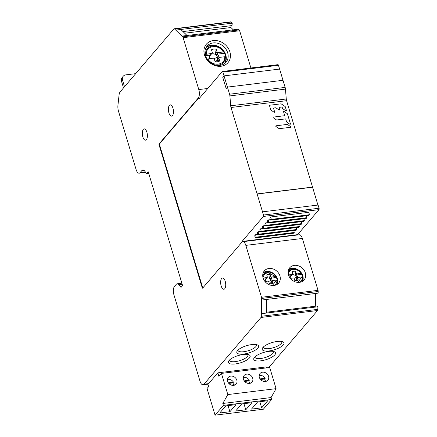 <?xml version="1.0" encoding="UTF-8"?>
<svg xmlns="http://www.w3.org/2000/svg" width="437" height="437" viewBox="0 0 437 437"><rect width="100%" height="100%" fill="white"/><g stroke="black" fill="none" stroke-linecap="round" stroke-linejoin="round"><path stroke-width="0.66" d="M261.304 316.273A1.775 0.77 83 0 1 260.993 317.453L203.986 384.205A6.391 2.775 83 0 1 203.019 384.779A6.391 2.775 83 0 1 199.971 381.097L173.937 294.86A6.391 2.775 83 0 1 174.467 286.426L176.237 284.356A6.391 2.775 83 0 1 177.203 283.777A6.391 2.775 83 0 1 178.984 284.809L180.847 287.229A0.71 0.306 -97 0 0 181.044 287.344A0.71 0.306 -97 0 0 181.153 287.278L182.338 285.885A0.71 0.306 -97 0 0 182.398 284.951L148.23 171.79L146.652 173.636L144.625 171.004A6.391 2.775 -97 0 0 142.839 169.977A6.391 2.775 -97 0 0 141.878 170.55L140.108 172.62A6.391 2.775 83 0 1 139.141 173.199A6.391 2.775 83 0 1 136.093 169.512L118.52 111.326A7.101 3.086 83 0 1 117.941 105.355L119.044 95.179A7.101 3.086 83 0 1 120.213 91.781L173.882 28.929A1.775 0.77 83 0 1 174.15 28.771A1.775 0.77 83 0 1 174.56 28.957L182.688 36.834A1.775 0.77 83 0 1 183.13 37.675L198.797 89.574A6.391 2.775 83 0 1 198.267 98.008L159.117 143.855A0.71 0.306 -97 0 0 159.057 144.794L202.222 287.77A0.71 0.306 -97 0 0 202.56 288.18A0.71 0.306 -97 0 0 202.67 288.114L241.825 242.267A6.391 2.775 83 0 1 242.786 241.694A6.391 2.775 83 0 1 245.84 245.375L261.506 297.275A1.775 0.77 83 0 1 261.67 298.438L261.304 316.273L317.825 309.352A1.775 0.77 -97 0 1 317.513 310.527L268.766 367.61M317.825 309.352L317.879 306.763L316.688 306.064L266.455 312.215M315.317 306.233L315.58 293.451M317.879 306.763L266.439 313.061L266.717 299.438L318.163 293.134L318.196 291.517A1.775 0.77 -97 0 0 318.032 290.354L302.36 238.455A6.391 2.775 -97 0 0 299.312 234.767L242.786 241.694M182.688 36.834L239.214 29.913A1.775 0.77 -97 0 1 239.651 30.754L250.893 67.986M239.214 29.913L238.476 29.197L187.031 35.495L180.82 29.476L175.74 30.098M233.303 29.831L230.933 27.536L231.135 25.679M182.983 31.573L232.003 25.57L232.26 23.177L231.08 22.036A1.775 0.77 -97 0 0 230.676 21.85L174.15 28.771M237.548 350.561A11.367 3.791 163.2 0 0 237.144 351.108A11.367 3.791 163.2 0 0 244.272 353.97A11.367 3.791 163.2 0 0 257.874 348.071A11.367 3.791 163.2 0 0 257.502 344.962A11.367 3.791 163.2 0 0 247.255 345.503A11.367 3.791 163.2 0 0 237.548 350.561M229.086 360.47A11.367 3.791 163.2 0 0 228.682 361.017A11.367 3.791 163.2 0 0 235.811 363.879A11.367 3.791 163.2 0 0 249.412 357.979A11.367 3.791 163.2 0 0 249.041 354.871A11.367 3.791 163.2 0 0 238.793 355.412A11.367 3.791 163.2 0 0 229.086 360.47M262.954 347.453A11.367 3.791 163.2 0 0 262.55 347.999A11.367 3.791 163.2 0 0 269.678 350.856A11.367 3.791 163.2 0 0 283.274 344.962A11.367 3.791 163.2 0 0 282.903 341.849A11.367 3.791 163.2 0 0 272.661 342.395A11.367 3.791 163.2 0 0 262.954 347.453M274.813 354.871A11.367 3.791 163.2 0 0 274.441 351.758A11.367 3.791 163.2 0 0 264.199 352.304A11.367 3.791 163.2 0 0 254.492 357.362A11.367 3.791 163.2 0 0 254.088 357.908A11.367 3.791 163.2 0 0 261.217 360.765A11.367 3.791 163.2 0 0 274.813 354.871M143.298 129.401A5.681 2.469 -97 0 0 142.571 135.885A5.681 2.469 -97 0 0 145.537 140.168A5.681 2.469 -97 0 0 146.395 139.66A5.681 2.469 -97 0 0 147.122 133.17A5.681 2.469 -97 0 0 144.155 128.888A5.681 2.469 -97 0 0 143.298 129.401M172.473 115.63A5.681 2.469 -97 0 0 173.199 109.141A5.681 2.469 -97 0 0 170.233 104.858A5.681 2.469 -97 0 0 169.376 105.372A5.681 2.469 -97 0 0 168.644 111.856A5.681 2.469 -97 0 0 171.615 116.138A5.681 2.469 -97 0 0 172.473 115.63M221.641 278.484A5.681 2.469 -97 0 0 220.914 284.973A5.681 2.469 -97 0 0 223.881 289.256A5.681 2.469 -97 0 0 224.738 288.742A5.681 2.469 -97 0 0 225.465 282.258A5.681 2.469 -97 0 0 222.499 277.976A5.681 2.469 -97 0 0 221.641 278.484M146.652 173.636L148.711 173.385M231.08 22.036L174.56 28.957M232.26 23.177L180.82 29.476M230.933 27.536L184.665 33.201M213.316 40.592A14.208 11.886 40.5 0 0 204.489 54.969A14.208 11.886 40.5 0 0 221.062 66.238A14.208 11.886 40.5 0 0 229.889 51.861A14.208 11.886 40.5 0 0 213.316 40.592M299.482 282.357A9.412 7.877 40.5 0 0 304.076 279.97A9.412 7.877 40.5 0 0 304.059 270.153A9.412 7.877 40.5 0 0 294.352 265.363A9.412 7.877 40.5 0 0 289.758 267.744A9.412 7.877 40.5 0 0 289.769 277.566A9.412 7.877 40.5 0 0 299.482 282.357M274.075 285.465A9.412 7.877 40.5 0 0 278.669 283.083A9.412 7.877 40.5 0 0 278.659 273.262A9.412 7.877 40.5 0 0 268.946 268.476A9.412 7.877 40.5 0 0 264.352 270.858A9.412 7.877 40.5 0 0 264.369 280.68A9.412 7.877 40.5 0 0 274.075 285.465M318.196 291.517L261.67 298.438M288.715 269.416A9.412 7.877 -139.5 0 1 291.823 268.323A9.412 7.877 -139.5 0 1 300.842 272.18A9.412 7.877 -139.5 0 1 302.59 281.259M289.054 269.214A12.433 10.401 -139.5 0 1 289.507 269.214M302.672 280.499A12.433 10.401 -139.5 0 1 302.737 280.898M263.314 272.524A9.412 7.877 -139.5 0 1 266.423 271.432A9.412 7.877 -139.5 0 1 275.436 275.288A9.412 7.877 -139.5 0 1 277.184 284.372M263.648 272.322A12.433 10.401 -139.5 0 1 264.095 272.327M277.255 283.531A12.433 10.401 -139.5 0 1 277.331 284.006M213.169 42.935A12.433 10.401 40.5 0 0 207.105 46.082A12.433 10.401 40.5 0 0 207.122 59.05A12.433 10.401 40.5 0 0 219.942 65.375A12.433 10.401 40.5 0 0 226.011 62.229A12.433 10.401 40.5 0 0 225.995 49.261A12.433 10.401 40.5 0 0 213.169 42.935M206.248 47.272A12.433 10.401 -139.5 0 1 211.273 45.153A12.433 10.401 -139.5 0 1 223.597 50.774A12.433 10.401 -139.5 0 1 224.968 63.256M216.107 45.574A17.759 14.858 -139.5 0 1 220.794 48.469M221.739 49.288A17.759 14.858 -139.5 0 1 225.099 53.254M238.001 350.086A9.592 3.196 163.2 0 0 238.045 350.485A9.592 3.196 163.2 0 0 245.949 351.343A9.592 3.196 163.2 0 0 255.803 346.667A9.592 3.196 163.2 0 0 256.41 344.94A9.592 3.196 163.2 0 0 256.224 344.585M229.54 359.995A9.592 3.196 163.2 0 0 229.583 360.394A9.592 3.196 163.2 0 0 237.488 361.252A9.592 3.196 163.2 0 0 247.337 356.576A9.592 3.196 163.2 0 0 247.943 354.849A9.592 3.196 163.2 0 0 247.757 354.494M263.407 346.973A9.592 3.196 163.2 0 0 263.451 347.377A9.592 3.196 163.2 0 0 271.35 348.234A9.592 3.196 163.2 0 0 281.204 343.553A9.592 3.196 163.2 0 0 281.81 341.832A9.592 3.196 163.2 0 0 281.625 341.472M254.946 356.882A9.592 3.196 163.2 0 0 254.99 357.286A9.592 3.196 163.2 0 0 262.888 358.143A9.592 3.196 163.2 0 0 272.743 353.462A9.592 3.196 163.2 0 0 273.349 351.741A9.592 3.196 163.2 0 0 273.163 351.381M135.694 73.651L125.867 74.858A5.326 4.457 -139.5 0 0 123.267 76.202A5.326 4.457 -139.5 0 0 122.557 80.25L124.518 86.739M123.267 76.202L122.256 77.387A5.326 4.457 40.5 0 0 121.546 81.429L123.507 87.924M205.472 55.614L209.58 55.111A5.069 4.244 40.5 0 0 209.596 57.411A5.069 4.244 40.5 0 0 209.64 57.569A5.069 4.244 40.5 0 0 210.044 58.547M206.941 59.082L213.136 58.17A0.961 0.803 -139.5 0 1 214.256 58.929L215.064 61.595A7.025 5.878 40.5 0 0 215.993 61.754A7.025 5.878 40.5 0 0 219.756 60.945L218.97 58.35A0.961 0.803 -139.5 0 1 219.565 57.378L224.705 56.75L225.29 56.832L226.011 57.75A12.422 10.395 40.5 0 1 224.886 63.327M219.756 60.945L217.205 60.415L217.309 59.754L217.003 60.273A4.277 3.583 -139.5 0 1 215.031 61.486M218.91 57.842A5.069 4.244 40.5 0 0 218.702 56.455A5.069 4.244 40.5 0 0 217.326 54.161L215.829 54.849A4.277 3.583 -139.5 0 1 217.44 57.198A4.277 3.583 -139.5 0 1 217.353 59.667M211.344 54.128A4.277 3.583 -139.5 0 1 215.244 54.439L216.228 49.261A7.025 5.878 40.5 0 0 211.492 49.769L212.295 52.435A0.961 0.803 -139.5 0 1 212.169 53.167L210.104 55.581L209.58 55.111M215.244 54.439L215.829 54.849M212.169 53.167A0.961 0.803 -139.5 0 1 211.699 53.407L205.182 54.488M206.39 54.057C205.789 45.295 218.839 43.82 223.269 51.987L218.129 52.62A0.961 0.803 -139.5 0 1 217.009 51.856L216.228 49.261M217.326 54.161L224.454 53.281L223.853 52.074L223.269 51.987M224.531 53.194L224.574 52.986A12.422 10.395 40.5 0 0 221.51 49.075A12.422 10.395 40.5 0 0 206.078 47.567M224.454 53.281A12.586 10.532 -139.5 0 1 225.426 55.63A12.586 10.532 -139.5 0 1 225.836 57.526M224.705 56.75C225.35 65.441 212.289 67.036 207.826 58.82M288.89 275.955L290.731 275.725A3.758 3.141 40.5 0 0 290.742 277.435A3.758 3.141 40.5 0 0 290.774 277.55A3.758 3.141 40.5 0 0 291.075 278.276M290.354 278.364L293.369 277.992A0.71 0.595 -139.5 0 1 294.194 278.555L294.789 280.532A5.206 4.354 40.5 0 0 295.483 280.647A5.206 4.354 40.5 0 0 298.269 280.051L297.69 278.129A0.71 0.595 -139.5 0 1 298.127 277.408L301.934 276.943L302.901 277.681A9.199 7.697 40.5 0 1 302.246 281.466M298.269 280.051L296.379 279.658L296.461 279.172L296.231 279.554A3.168 2.655 -139.5 0 1 294.767 280.45M297.641 277.752A3.758 3.141 40.5 0 0 297.488 276.725A3.758 3.141 40.5 0 0 296.466 275.02L295.357 275.534A3.168 2.655 -139.5 0 1 296.554 277.271A3.551 1.185 -16.8 0 1 294.019 278.254M292.042 274.999A3.168 2.655 -139.5 0 1 294.926 275.234L295.652 271.399A5.206 4.354 40.5 0 0 292.145 271.776L292.741 273.748A0.71 0.595 -139.5 0 1 292.648 274.289L291.118 276.08L290.731 275.725M294.926 275.234L295.357 275.534M292.648 274.289A0.71 0.595 -139.5 0 1 292.298 274.469L288.513 274.933M288.365 274.949C287.928 268.46 297.57 267.357 300.869 273.415L297.062 273.884A0.71 0.595 -139.5 0 1 296.237 273.316L295.652 271.399M296.466 275.02L301.748 274.376L301.301 273.475L300.869 273.415M301.809 274.305L301.836 274.157A9.199 7.697 40.5 0 0 299.569 271.257A9.199 7.697 40.5 0 0 288.551 269.826M301.748 274.376A9.324 7.8 -139.5 0 1 302.47 276.113A9.324 7.8 -139.5 0 1 302.77 277.517M301.934 276.943L297.75 282.389M263.489 279.074L265.286 278.85A3.758 3.141 40.5 0 0 265.297 280.559A3.758 3.141 40.5 0 0 265.33 280.674A3.758 3.141 40.5 0 0 265.63 281.401M264.959 281.483L267.919 281.117A0.71 0.595 -139.5 0 1 268.75 281.679L269.345 283.657A5.206 4.354 40.5 0 0 270.033 283.771A5.206 4.354 40.5 0 0 272.825 283.176L272.24 281.253A0.71 0.595 -139.5 0 1 272.683 280.532L276.49 280.068L277.457 280.805A9.199 7.697 40.5 0 1 276.796 284.602M272.825 283.176L270.935 282.783L271.011 282.297L270.787 282.679A3.168 2.655 -139.5 0 1 269.323 283.58M272.196 280.876A3.758 3.141 40.5 0 0 272.043 279.849A3.758 3.141 40.5 0 0 271.022 278.151L269.913 278.659A3.168 2.655 -139.5 0 1 271.109 280.396A3.551 1.185 -16.8 0 1 268.575 281.379M266.592 278.123A3.168 2.655 -139.5 0 1 269.482 278.358L270.208 274.523A5.206 4.354 40.5 0 0 266.701 274.9L267.297 276.872A0.71 0.595 -139.5 0 1 267.204 277.413L265.669 279.205L265.286 278.85M269.482 278.358L269.913 278.659M267.204 277.413A0.71 0.595 -139.5 0 1 266.854 277.593L263.112 278.052M262.943 277.413L264.538 273.977L268.067 272.486L275.425 276.539L271.617 277.009A0.71 0.595 -139.5 0 1 270.787 276.446L270.208 274.523M271.022 278.151L276.304 277.5L275.856 276.605L275.425 276.539M276.359 277.435L276.392 277.282A9.199 7.697 40.5 0 0 274.119 274.381A9.199 7.697 40.5 0 0 263.156 272.917M276.304 277.5A9.324 7.8 -139.5 0 1 277.02 279.238A9.324 7.8 -139.5 0 1 277.326 280.641M276.49 280.068L272.36 285.503M317.923 205.051L286.585 100.685A3.731 1.622 83 0 1 286.268 98.986L285.459 89.099A3.731 1.622 -97 0 0 285.142 87.405L278.462 65.282A1.065 0.464 -97 0 0 277.954 64.671L222.384 71.477A1.065 0.464 83 0 1 222.892 72.089L224.039 75.88L222.772 77.36L226.164 88.58L227.426 87.1L226.164 88.58L222.772 77.36L224.039 75.88L229.572 94.212A3.731 1.622 83 0 1 229.889 95.905L230.698 105.792A3.731 1.622 -97 0 0 231.015 107.486L263.489 215.042A1.065 0.464 83 0 1 263.402 216.446L242.054 241.442L242.202 241.923M297.723 234.964L297.624 234.636L318.972 209.64A1.065 0.464 -97 0 0 319.059 208.236L318.092 205.029L262.522 211.836M282.996 80.299L227.426 87.1L282.996 80.299M312.668 187.08L257.098 193.886M312.542 187.227L256.972 194.033M202.801 287.961A0.71 0.306 83 0 1 202.686 287.71L159.521 144.734A0.71 0.306 83 0 1 159.581 143.8L198.731 97.948L198.982 98.784L222.225 71.57A1.065 0.464 83 0 1 222.384 71.477M297.624 234.636L242.054 241.442M262.888 228.529L260.671 228.802L259.725 229.906L260.556 231.965L298.662 227.3L299.296 226.563L298.881 224.623M265.718 222.886L264.778 223.99L265.609 226.049L266.242 225.312L265.718 222.886L267.941 222.613M308.877 212.306L270.771 216.97L269.831 218.074L270.661 220.133L308.768 215.468L309.401 214.731L308.877 212.306M263.194 225.842L262.249 226.95L263.085 229.01L263.713 228.272L263.194 225.842L265.417 225.568M257.835 234.445L255.618 234.718L254.673 235.822L255.508 237.881L293.609 233.216L294.243 232.479L293.828 230.539M268.247 219.926L267.302 221.035L268.138 223.094L268.766 222.357L268.247 219.926L270.47 219.653M260.365 231.484L258.141 231.757L257.196 232.861L258.032 234.926L296.139 230.261L296.767 229.518L296.352 227.584M198.731 97.948L198.267 98.008M279.609 69.073L224.039 75.88L279.609 69.073M299.296 226.563L261.189 231.228L260.556 231.965M260.671 228.802L261.189 231.228M266.242 225.312L304.349 220.647L303.715 221.384L265.609 226.049M304.349 220.647L303.933 218.708M309.401 214.731L271.295 219.396L270.661 220.133M270.771 216.97L271.295 219.396M263.713 228.272L301.82 223.602L301.191 224.345L263.085 229.01M301.82 223.602L301.404 221.668M294.243 232.479L256.137 237.144L255.508 237.881M255.618 234.718L256.137 237.144M268.766 222.357L306.872 217.686L306.244 218.429L268.138 223.094M306.872 217.686L306.457 215.752M296.767 229.518L258.666 234.188L258.032 234.926M258.141 231.757L258.666 234.188M279.341 128.669L290.507 127.304A0.437 0.366 -139.5 0 0 290.578 126.593L287.508 124.507A0.437 0.366 -139.5 0 0 287.196 124.425L276.031 125.79A0.437 0.366 -139.5 0 0 275.96 126.501L279.03 128.587A0.437 0.366 -139.5 0 0 279.341 128.669M273.333 117.793A0.437 0.366 -139.5 0 1 273.404 117.083L284.34 115.745A0.437 0.366 40.5 0 0 284.613 115.302L283.586 111.905A0.437 0.366 -139.5 0 1 284.17 111.539L287.24 113.625A0.437 0.366 -139.5 0 1 287.437 113.893L290.447 123.857A0.437 0.366 -139.5 0 1 289.862 124.217L286.792 122.131A0.437 0.366 -139.5 0 1 286.59 121.863L285.803 119.257A0.437 0.366 40.5 0 0 285.295 118.913L276.714 119.962A0.437 0.366 -139.5 0 1 276.397 119.88L273.333 117.793M273.868 107.999A0.437 0.366 40.5 0 0 273.595 108.442L274.622 111.839A0.437 0.366 -139.5 0 1 274.037 112.2L270.967 110.113A0.437 0.366 -139.5 0 1 270.771 109.851L269.503 105.661A0.437 0.366 -139.5 0 1 269.776 105.213L280.986 103.842A0.437 0.366 -139.5 0 1 281.297 103.924L285.088 106.502A0.437 0.366 -139.5 0 1 285.29 106.77L286.382 110.397A0.437 0.366 -139.5 0 1 285.798 110.763L282.728 108.676A0.437 0.366 -139.5 0 1 282.531 108.409L282.22 107.387A0.437 0.366 40.5 0 0 281.712 107.038L279.358 107.327A0.437 0.366 40.5 0 0 279.085 107.77L279.631 109.583A0.437 0.366 -139.5 0 1 279.046 109.944L275.976 107.857A0.437 0.366 40.5 0 0 275.665 107.775L273.868 107.999M217.845 372.837L207.99 384.374L208.668 386.619L207.029 388.542L215.059 415.15L263.325 409.24L271.661 399.478L271.082 397.555L276.086 388.657L269.7 367.495L221.433 373.406L218.904 376.366L217.845 372.837L266.111 366.927L266.401 367.899M276.086 388.657L227.819 394.567L221.433 373.406M259.354 377.41A5.151 4.31 40.5 0 0 265.363 381.49A5.151 4.31 40.5 0 0 267.876 380.19A5.151 4.31 40.5 0 0 268.564 376.279A5.151 4.31 40.5 0 0 262.555 372.193A5.151 4.31 40.5 0 0 260.042 373.498A5.151 4.31 40.5 0 0 259.354 377.41M243.48 379.349A5.151 4.31 40.5 0 0 249.483 383.435A5.151 4.31 40.5 0 0 252.002 382.135A5.151 4.31 40.5 0 0 252.684 378.224A5.151 4.31 40.5 0 0 246.681 374.138A5.151 4.31 40.5 0 0 244.168 375.443A5.151 4.31 40.5 0 0 243.48 379.349M227.601 381.293A5.151 4.31 40.5 0 0 233.609 385.379A5.151 4.31 40.5 0 0 236.122 384.074A5.151 4.31 40.5 0 0 236.81 380.168A5.151 4.31 40.5 0 0 230.802 376.082A5.151 4.31 40.5 0 0 228.289 377.388A5.151 4.31 40.5 0 0 227.601 381.293M271.082 397.555L222.815 403.466L227.819 394.567M271.661 399.478L223.394 405.389L222.815 403.466M215.059 415.15L223.394 405.389M225.814 405.886L219.751 412.987L229.911 411.741L235.975 404.646L225.814 405.886M235.63 411.042L245.791 409.797L251.854 402.701L241.688 403.941L235.63 411.042M257.568 401.996L251.504 409.098L261.665 407.852L267.728 400.756L257.568 401.996M229.911 411.741L228.059 405.612M245.791 409.797L243.939 403.668M261.665 407.852L259.818 401.723M259.168 375.569A5.151 4.31 -139.5 0 1 259.78 375.449A5.151 4.31 -139.5 0 1 265.221 378.273L260.07 378.901M260.539 379.507L264.587 379.01L265.221 378.273M264.587 379.01A5.151 4.31 -139.5 0 1 265.303 380.922M263.008 381.201L265.996 380.835A5.151 4.31 -139.5 0 1 265.969 381.375M243.294 377.513A5.151 4.31 -139.5 0 1 243.901 377.393A5.151 4.31 -139.5 0 1 249.341 380.217L244.196 380.846M244.66 381.452L248.713 380.955L249.341 380.217M248.713 380.955A5.151 4.31 -139.5 0 1 249.429 382.867M247.134 383.145L250.117 382.779A5.151 4.31 -139.5 0 1 250.095 383.32M227.415 379.458A5.151 4.31 -139.5 0 1 228.021 379.338A5.151 4.31 -139.5 0 1 233.467 382.162L228.316 382.79M228.786 383.396L232.834 382.899L233.467 382.162M232.834 382.899A5.151 4.31 -139.5 0 1 233.549 384.811M231.255 385.09L234.237 384.724A5.151 4.31 -139.5 0 1 234.216 385.265M203.986 384.205L208.624 383.637M317.513 310.527L260.993 317.453M261.359 313.684L266.439 313.061M266.717 299.438L261.637 300.061M182.234 284.411L178.984 284.809M180.847 287.229L181.235 287.18M143.915 170.299L141.878 170.55M140.108 172.62L145.374 171.976M187.031 35.495L181.95 36.118M239.651 30.754L183.13 37.675M198.797 89.574L207.788 88.476M159.117 143.855L159.581 143.8M159.521 144.734L159.057 144.794M202.222 287.77L202.686 287.71M302.36 238.455L245.84 245.375M261.506 297.275L318.032 290.354M122.557 80.25L121.546 81.429M217.44 57.198A4.796 1.601 -16.8 0 1 214.021 58.52M209.689 57.722A4.277 3.583 -139.5 0 1 209.886 55.646M209.842 55.586L211.699 53.407M218.129 52.62L216.381 54.669M215.244 53.926L217.009 51.856M205.505 54.325A10.597 8.866 -139.5 0 1 210.82 46.393A10.597 8.866 -139.5 0 1 221.428 49.075A10.597 8.866 -139.5 0 1 223.853 52.074M206.215 47.333A12.586 10.532 -139.5 0 1 209.137 45.907M225.929 60.246A12.586 10.532 -139.5 0 1 225.317 62.617M225.29 56.832A10.597 8.866 -139.5 0 1 215.714 65.113M218.97 58.35L217.205 60.415M296.554 277.271A3.168 2.655 -139.5 0 1 296.488 279.106M290.813 277.659A3.168 2.655 -139.5 0 1 290.96 276.124M290.922 276.08L292.298 274.469M297.062 273.884L295.767 275.397M294.926 274.851L296.237 273.316M288.12 272.568A7.85 6.566 -139.5 0 1 299.503 271.257A7.85 6.566 -139.5 0 1 301.301 273.475M288.589 269.727A9.324 7.8 -139.5 0 1 290.403 268.913M302.841 279.533A9.324 7.8 -139.5 0 1 302.338 281.417M302.366 277.003A7.85 6.566 -139.5 0 1 299.629 282.335M297.69 278.129L296.379 279.658M271.109 280.396A3.168 2.655 -139.5 0 1 271.044 282.231M265.363 280.783A3.168 2.655 -139.5 0 1 265.51 279.248M265.478 279.205L266.854 277.593M271.617 277.009L270.323 278.527M269.482 277.976L270.787 276.446M262.713 275.594A7.85 6.566 -139.5 0 1 274.059 274.381A7.85 6.566 -139.5 0 1 275.856 276.605M263.194 272.819A9.324 7.8 -139.5 0 1 264.959 272.038M277.397 282.657A9.324 7.8 -139.5 0 1 276.883 284.553L277.473 280.849M276.921 280.128A7.85 6.566 -139.5 0 1 274.196 285.448M272.24 281.253L270.935 282.783M229.572 94.212L285.142 87.405M285.459 89.099L229.889 95.905M230.698 105.792L286.268 98.986M286.585 100.685L231.015 107.486M263.489 215.042L319.059 208.236M318.972 209.64L263.402 216.446M278.462 65.282L222.892 72.089M208.187 384.145L203.019 384.779M181.868 283.209L177.203 283.777M139.141 173.199L145.696 172.397M224.585 53.003L221.127 48.742M219.674 47.66L216.195 46L211.748 45.41L209.613 45.727L206.226 47.316M225.416 62.415L226.033 57.804M217.118 59.94L219.101 57.618M301.847 274.168L299.285 271.011M298.209 270.208L294.052 268.618L290.747 268.782L288.595 269.711M302.349 281.406L302.917 277.724M296.313 279.303L297.783 277.588M276.397 277.293L273.841 274.136M272.759 273.333L268.608 271.743L265.303 271.907L263.2 272.808M270.869 282.433L272.338 280.712"/></g></svg>

